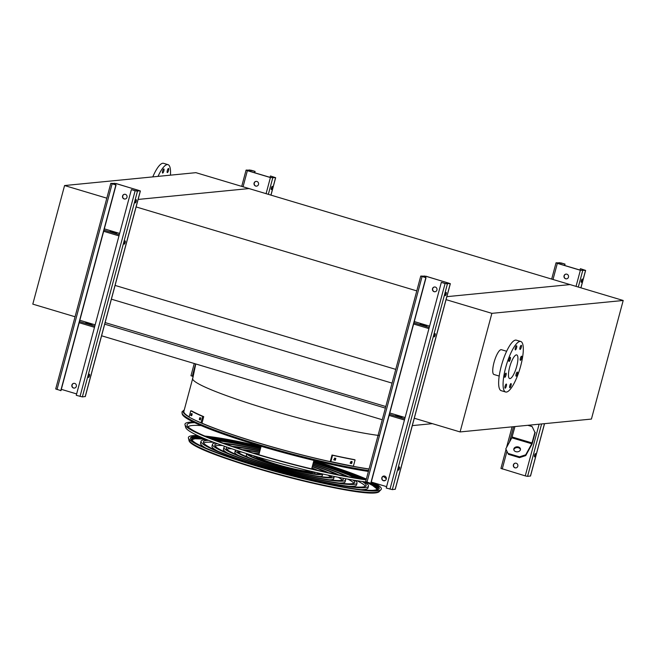 <?xml version="1.0" encoding="UTF-8"?>
<svg xmlns="http://www.w3.org/2000/svg" width="656" height="656" viewBox="0 0 656 656"><rect width="100%" height="100%" fill="white"/><g stroke="black" fill="none" stroke-linecap="round" stroke-linejoin="round"><path stroke-width="0.98" d="M75.055 316.766L32.8 304.13L64.575 185.541L195.906 172.667L249.034 188.567L138.113 199.432L249.034 188.567L570.064 284.589L446.867 296.66L570.064 284.589L623.2 300.481L491.877 313.347L460.094 431.935L591.425 419.069L623.2 300.481M412.312 425.613L432.37 423.645M101.582 335.782L382.259 419.742M104.698 324.162L385.375 408.114M105.116 322.58L385.794 406.54M111.389 299.177L392.067 383.129M115.005 285.401L395.757 369.377M136.038 206.911L416.79 290.887M369.066 468.983A110.979 11.554 -165 0 1 201.064 422.784M189.133 416.839A110.979 11.554 -165 0 1 183.877 411.394L192.88 377.774L195.775 363.957M506.629 351.272L501.405 349.705A12.94 3.436 106.7 0 0 494.017 362.465A12.94 3.436 106.7 0 0 493.984 374.51L499.208 376.068M491.877 313.347L445.998 299.628M460.094 431.935L414.223 418.216M516.698 366.401A12.341 3.28 -73.3 0 1 509.655 378.569A12.341 3.28 -73.3 0 1 510.048 365.802A12.341 3.28 -73.3 0 1 516.731 354.912A12.341 3.28 -73.3 0 1 516.698 366.401M516.108 374.182A2.157 0.574 106.7 0 0 516.108 376.183A2.157 0.574 106.7 0 0 517.272 374.281A2.157 0.574 106.7 0 0 517.338 372.05A2.157 0.574 106.7 0 0 516.108 374.182M520.364 358.315A2.157 0.574 106.7 0 0 520.356 360.324A2.157 0.574 106.7 0 0 521.52 358.422A2.157 0.574 106.7 0 0 521.594 356.192A2.157 0.574 106.7 0 0 520.364 358.315M520.052 347.426A2.157 0.574 106.7 0 0 520.044 349.435A2.157 0.574 106.7 0 0 521.217 347.532A2.157 0.574 106.7 0 0 521.282 345.302A2.157 0.574 106.7 0 0 520.052 347.426M515.362 347.885A2.157 0.574 106.7 0 0 515.362 349.894A2.157 0.574 106.7 0 0 516.526 347.992A2.157 0.574 106.7 0 0 516.592 345.761A2.157 0.574 106.7 0 0 515.362 347.885M509.048 359.422A2.157 0.574 106.7 0 0 509.04 361.431A2.157 0.574 106.7 0 0 510.204 359.529A2.157 0.574 106.7 0 0 510.278 357.299A2.157 0.574 106.7 0 0 509.048 359.422M504.792 375.289A2.157 0.574 106.7 0 0 504.792 377.29A2.157 0.574 106.7 0 0 505.956 375.388A2.157 0.574 106.7 0 0 506.022 373.157A2.157 0.574 106.7 0 0 504.792 375.289M505.104 386.179A2.157 0.574 106.7 0 0 505.095 388.188A2.157 0.574 106.7 0 0 506.268 386.286A2.157 0.574 106.7 0 0 506.334 384.055A2.157 0.574 106.7 0 0 505.104 386.179M509.794 385.72A2.157 0.574 106.7 0 0 509.786 387.729A2.157 0.574 106.7 0 0 510.95 385.826A2.157 0.574 106.7 0 0 511.024 383.596A2.157 0.574 106.7 0 0 509.794 385.72M520.675 366.007A26.363 7.003 -73.3 0 1 505.637 392.001A26.363 7.003 -73.3 0 1 506.481 364.736A26.363 7.003 -73.3 0 1 520.749 341.481A26.363 7.003 -73.3 0 1 520.675 366.007M505.637 392.001L501.209 390.681A26.363 7.003 -73.3 0 1 502.053 363.408A26.363 7.003 -73.3 0 1 516.321 340.161L520.749 341.481M64.575 185.541L106.83 198.178M170.437 175.168A26.363 7.003 106.7 0 0 168.002 164.648L163.574 163.328A26.363 7.003 106.7 0 0 162.803 163.254A26.363 7.003 106.7 0 0 152.782 176.899M168.002 164.648A26.363 7.003 106.7 0 0 167.231 164.582A26.363 7.003 106.7 0 0 158.022 176.382M163.787 168.92A2.157 0.574 106.7 0 0 162.647 170.945A2.157 0.574 106.7 0 0 162.614 173.061A2.157 0.574 106.7 0 0 163.844 170.937A2.157 0.574 106.7 0 0 163.844 168.928A2.157 0.574 106.7 0 0 163.787 168.92M168.469 168.461A2.157 0.574 106.7 0 0 167.337 170.486A2.157 0.574 106.7 0 0 167.296 172.602A2.157 0.574 106.7 0 0 168.526 170.478A2.157 0.574 106.7 0 0 168.535 168.469A2.157 0.574 106.7 0 0 168.469 168.461M513.386 464.874A2.394 2.296 84.4 0 1 515.37 463.152A2.394 2.296 84.4 0 1 517.814 466.195A2.394 2.296 84.4 0 1 515.837 467.917A2.394 2.296 84.4 0 1 513.386 464.874M530.466 475.977L527.58 476.363L525.259 475.887L501.012 468.417M565.046 264.106L559.634 262.703L556.772 262.982L557.543 263.351L580.568 270.231L584.922 270.231L580.544 268.739L585.619 270.42L580.363 270.256L557.338 263.368L556.108 262.785L561.282 262.982L565.046 264.106L564.677 265.483M564.045 275.823A2.394 2.296 84.4 0 1 566.021 274.101A2.394 2.296 84.4 0 1 568.473 277.144A2.394 2.296 84.4 0 1 566.489 278.866A2.394 2.296 84.4 0 1 564.045 275.823M532.057 426.433L534.911 432.394L532.057 426.433L528.162 425.268M525.743 455.6L519.478 457.626L519.462 456.838L525.718 454.813L525.743 455.6L531.786 444.571A2.394 0.64 106.7 0 0 532.418 442.923L535.247 432.361M566.128 274.093A2.394 2.296 -95.6 0 0 564.176 276.684A2.394 2.296 -95.6 0 0 566.595 278.857M515.468 463.144A2.394 2.296 -95.6 0 0 513.517 465.735A2.394 2.296 -95.6 0 0 515.936 467.908M580.339 268.763L579.994 270.067M581.765 279.571A1.681 0.443 -73.3 0 1 581.61 280.44A1.681 0.443 -73.3 0 1 581.167 281.596M564.841 264.13L564.496 265.426M535.509 455.182A1.681 0.443 106.7 0 0 535.509 453.624A1.681 0.443 106.7 0 0 534.607 455.1A1.681 0.443 106.7 0 0 534.55 456.838A1.681 0.443 106.7 0 0 535.509 455.182M582.274 280.637A1.681 0.443 106.7 0 0 582.282 279.079A1.681 0.443 106.7 0 0 581.372 280.555A1.681 0.443 106.7 0 0 581.314 282.293A1.681 0.443 106.7 0 0 582.274 280.637M535.001 454.116A1.681 0.443 -73.3 0 1 534.845 454.985A1.681 0.443 -73.3 0 1 534.394 456.141M531.721 426.466L527.818 425.301M514.952 426.564L511.836 437.823L505.792 448.852L508.408 454.321L505.792 448.852M534.911 432.394L531.762 443.776L525.718 454.813M515.854 451.664A3.354 2.517 -1.6 0 0 520.487 449.221A3.354 2.517 -1.6 0 0 517.059 446.802A3.354 2.517 -1.6 0 0 513.779 449.417A3.354 2.517 -1.6 0 0 515.854 451.664M519.462 456.838L508.392 453.526M519.478 457.626L508.408 454.321M520.462 449.622A3.354 2.517 -1.6 0 0 517.084 447.589A3.354 2.517 -1.6 0 0 513.837 449.811M414.289 321.563L429.598 326.139M426.031 277.726L420.758 276.069L426.006 276.233L450.344 283.671L445.088 283.507L441.324 282.383L446.736 283.786L449.598 283.507L448.827 283.146L425.801 276.258L421.447 276.258L426.031 277.726L370.935 483.357L365.736 481.668M432.509 288.706A2.394 2.296 84.4 0 1 434.493 286.984A2.394 2.296 84.4 0 1 436.937 290.034A2.394 2.296 84.4 0 1 434.961 291.756A2.394 2.296 84.4 0 1 432.509 288.706M383.94 476.026A2.394 2.296 -95.6 0 0 381.989 478.626A2.394 2.296 -95.6 0 0 384.408 480.799M434.592 286.975A2.394 2.296 -95.6 0 0 432.648 289.575A2.394 2.296 -95.6 0 0 435.059 291.748M386.597 486.637L371.28 482.062M381.858 477.757A2.394 2.296 84.4 0 1 383.834 476.035A2.394 2.296 84.4 0 1 386.286 479.085A2.394 2.296 84.4 0 1 384.301 480.807A2.394 2.296 84.4 0 1 381.858 477.757M389.787 412.977L405.105 417.56M434.633 334.125A1.681 0.443 -73.3 0 1 434.477 334.995A1.681 0.443 -73.3 0 1 434.034 336.151M445.678 292.912A1.681 0.443 -73.3 0 1 445.522 293.773A1.681 0.443 -73.3 0 1 445.08 294.929M395.191 489.237L392.304 489.614L386.228 488.015L441.324 282.383M445.235 294.068A1.681 0.443 106.7 0 0 445.227 295.626A1.681 0.443 106.7 0 0 446.137 294.142A1.681 0.443 106.7 0 0 446.187 292.412A1.681 0.443 106.7 0 0 445.235 294.068M434.19 335.282A1.681 0.443 106.7 0 0 434.182 336.848A1.681 0.443 106.7 0 0 435.092 335.364A1.681 0.443 106.7 0 0 435.149 333.625A1.681 0.443 106.7 0 0 434.19 335.282M398.463 468.605A1.681 0.443 106.7 0 0 398.463 470.172A1.681 0.443 106.7 0 0 399.365 468.687A1.681 0.443 106.7 0 0 399.422 466.957A1.681 0.443 106.7 0 0 398.463 468.605M425.826 277.75L370.73 483.382M398.914 467.449A1.681 0.443 -73.3 0 1 398.75 468.318A1.681 0.443 -73.3 0 1 398.307 469.475M429.254 327.442L413.936 322.859M428.942 328.59L413.633 324.015M426.49 325.942L420.143 324.146L426.49 325.942M404.449 420.012L389.131 415.428M404.76 418.856L389.443 414.28M401.989 417.355L395.65 415.56L401.989 417.355M400.98 467.884L401.579 465.678M401.136 467.302L401.152 467.81M104.329 228.846L119.646 233.429M116.071 185.017L110.798 183.36L116.055 183.524L140.384 190.962L135.128 190.798L131.569 189.65L136.784 191.076L139.638 190.798L138.875 190.429L115.85 183.549L111.495 183.549L116.071 185.017L60.975 390.648L55.785 388.959M122.557 195.996A2.394 2.296 84.4 0 1 124.533 194.274A2.394 2.296 84.4 0 1 126.985 197.325A2.394 2.296 84.4 0 1 125.001 199.047A2.394 2.296 84.4 0 1 122.557 195.996M73.98 383.317A2.394 2.296 -95.6 0 0 72.029 385.917A2.394 2.296 -95.6 0 0 74.448 388.081M124.64 194.266A2.394 2.296 -95.6 0 0 122.688 196.866A2.394 2.296 -95.6 0 0 125.107 199.03M76.637 393.928L61.328 389.344M71.898 385.047A2.394 2.296 84.4 0 1 73.882 383.325A2.394 2.296 84.4 0 1 76.326 386.376A2.394 2.296 84.4 0 1 74.349 388.098A2.394 2.296 84.4 0 1 71.898 385.047M79.835 320.267L95.145 324.843M124.681 241.416A1.681 0.443 -73.3 0 1 124.517 242.277A1.681 0.443 -73.3 0 1 124.074 243.433M135.726 200.195A1.681 0.443 -73.3 0 1 135.562 201.064A1.681 0.443 -73.3 0 1 135.12 202.22M85.231 396.519L82.344 396.905L76.268 395.306L131.364 189.674M135.275 201.351A1.681 0.443 106.7 0 0 135.275 202.917A1.681 0.443 106.7 0 0 136.177 201.433A1.681 0.443 106.7 0 0 136.235 199.703A1.681 0.443 106.7 0 0 135.275 201.351M124.23 242.572A1.681 0.443 106.7 0 0 124.23 244.13A1.681 0.443 106.7 0 0 125.132 242.654A1.681 0.443 106.7 0 0 125.189 240.916A1.681 0.443 106.7 0 0 124.23 242.572M88.511 375.896A1.681 0.443 106.7 0 0 88.503 377.462A1.681 0.443 106.7 0 0 89.413 375.978A1.681 0.443 106.7 0 0 89.462 374.24A1.681 0.443 106.7 0 0 88.511 375.896M115.866 185.041L60.77 390.664M88.954 374.74A1.681 0.443 -73.3 0 1 88.798 375.609A1.681 0.443 -73.3 0 1 88.347 376.765M119.294 234.733L103.984 230.149M118.982 235.881L103.673 231.297M116.53 233.224L110.192 231.429L116.53 233.224M94.489 327.303L79.179 322.719M94.8 326.147L79.483 321.571M92.037 324.646L85.69 322.85L92.037 324.646M91.028 375.175L91.619 372.961M91.184 374.592L91.2 375.101M193.2 376.56L191.052 375.708M255.086 171.396L249.674 169.994L246.763 170.289L247.583 170.634L270.608 177.522L274.962 177.522L270.584 176.029L275.659 177.71L270.403 177.546L247.378 170.658L246.156 170.076L251.322 170.273L255.086 171.396L254.717 172.774M254.085 183.106A2.394 2.296 84.4 0 1 256.07 181.384A2.394 2.296 84.4 0 1 258.513 184.434A2.394 2.296 84.4 0 1 256.537 186.156A2.394 2.296 84.4 0 1 254.085 183.106M256.168 181.376A2.394 2.296 -95.6 0 0 254.216 183.975A2.394 2.296 -95.6 0 0 256.635 186.148M270.387 176.054L270.034 177.35M271.814 186.862A1.681 0.443 -73.3 0 1 271.658 187.731A1.681 0.443 -73.3 0 1 271.207 188.879M254.889 171.413L254.536 172.717M272.322 187.928A1.681 0.443 106.7 0 0 272.322 186.361A1.681 0.443 106.7 0 0 271.412 187.846A1.681 0.443 106.7 0 0 271.363 189.576A1.681 0.443 106.7 0 0 272.322 187.928M368.41 471.443A112.028 11.669 -165 0 1 251.51 443.374A112.028 11.669 -165 0 1 182.253 414.141L181.966 411.878L184.287 409.844M184.057 410.73A111.176 11.578 15 0 0 183.696 412.05A111.176 11.578 15 0 0 189.117 416.896M198.817 421.824A111.176 11.578 15 0 0 369.057 469.015M208.649 440.332A84.28 8.774 15 0 0 206.902 440.438A84.28 8.774 15 0 0 203.344 441.906A84.28 8.774 15 0 0 271.527 469.179A84.28 8.774 15 0 0 362.588 487.006A84.28 8.774 15 0 0 366.155 485.538A84.28 8.774 15 0 0 362.35 481.52M355.404 477.921A84.28 8.774 15 0 0 313.289 462.775M260.506 448.63A84.28 8.774 15 0 0 216.464 440.693M206.976 439.659A86.674 9.028 15 0 0 204.688 439.774A86.674 9.028 15 0 0 201.031 441.291A86.674 9.028 15 0 0 271.158 469.335A86.674 9.028 15 0 0 364.802 487.67A86.674 9.028 15 0 0 368.467 486.153A86.674 9.028 15 0 0 364.129 481.766M357.151 478.199A86.674 9.028 15 0 0 313.355 462.521M260.571 448.376A86.674 9.028 15 0 0 214.807 440.061M203.581 442.964A84.28 8.774 -165 0 1 213.807 442.349M356.872 480.684A84.28 8.774 -165 0 1 365.425 486.326M368.467 486.153L367.975 487.998A86.674 9.028 -165 0 1 364.31 489.507A86.674 9.028 -165 0 1 360.874 489.63M205.869 448.097A86.674 9.028 -165 0 1 200.531 443.128L201.031 441.291M217.513 443.743A72.439 7.544 15 0 0 214.783 444.973A72.439 7.544 15 0 0 273.388 468.417A72.439 7.544 15 0 0 351.657 483.734A72.439 7.544 15 0 0 354.716 482.472A72.439 7.544 15 0 0 352.961 480.036M346.343 476.33A72.439 7.544 15 0 0 312.953 464.046M260.161 449.901A72.439 7.544 15 0 0 225.106 443.841M215.644 443.046A74.833 7.79 15 0 0 215.627 443.046A74.833 7.79 15 0 0 212.462 444.358A74.833 7.79 15 0 0 273.011 468.573A74.833 7.79 15 0 0 353.871 484.399A74.833 7.79 15 0 0 357.028 483.087A74.833 7.79 15 0 0 354.937 480.372M348.229 476.674A74.833 7.79 15 0 0 313.019 463.792M260.227 449.647A74.833 7.79 15 0 0 223.294 443.194M215.094 446.047A72.439 7.544 -165 0 1 222.433 445.531M347.811 479.126A72.439 7.544 -165 0 1 353.904 483.242M357.028 483.087L356.536 484.932A74.833 7.79 -165 0 1 353.371 486.235A74.833 7.79 -165 0 1 348.803 486.293M217.989 451.246A74.833 7.79 -165 0 1 211.97 446.195L212.462 444.358M227.304 447.244A60.598 6.306 15 0 0 226.222 448.04A60.598 6.306 15 0 0 275.241 467.646A60.598 6.306 15 0 0 340.718 480.463A60.598 6.306 15 0 0 343.277 479.405A60.598 6.306 15 0 0 342.735 478.175M336.626 474.436A60.598 6.306 15 0 0 312.6 465.358M259.809 451.213A60.598 6.306 15 0 0 234.471 447.064M225.254 446.531A62.992 6.56 15 0 0 223.901 447.417A62.992 6.56 15 0 0 274.864 467.802A62.992 6.56 15 0 0 342.932 481.127A62.992 6.56 15 0 0 345.597 480.028A62.992 6.56 15 0 0 344.867 478.585M338.644 474.837A62.992 6.56 15 0 0 312.674 465.088M259.883 450.943A62.992 6.56 15 0 0 232.519 446.408M226.64 449.139A60.598 6.306 -165 0 1 231.757 448.77M338.111 477.265A60.598 6.306 -165 0 1 342.358 480.143M345.597 480.028L345.097 481.865A62.992 6.56 -165 0 1 342.44 482.972A62.992 6.56 -165 0 1 339.086 483.037M228.034 453.28A62.992 6.56 -165 0 1 223.409 449.262L223.901 447.417M237.857 450.795A48.757 5.076 15 0 0 237.652 451.107A48.757 5.076 15 0 0 277.103 466.883A48.757 5.076 15 0 0 329.779 477.191A48.757 5.076 15 0 0 331.838 476.338A48.757 5.076 15 0 0 331.821 475.969M326.294 472.246A48.757 5.076 15 0 0 312.231 466.736M259.44 452.591A48.757 5.076 15 0 0 244.508 450.336M235.668 450.073A51.152 5.33 15 0 0 235.34 450.483A51.152 5.33 15 0 0 276.725 467.039A51.152 5.33 15 0 0 331.993 477.855A51.152 5.33 15 0 0 334.158 476.961A51.152 5.33 15 0 0 334.076 476.445M328.435 472.714A51.152 5.33 15 0 0 312.305 466.449M259.522 452.304A51.152 5.33 15 0 0 242.417 449.663M238.243 452.246A48.757 5.076 -165 0 1 241.703 452.041M327.869 475.124A48.757 5.076 -165 0 1 330.755 477.035M334.158 476.961L333.666 478.806A51.152 5.33 -165 0 1 331.501 479.7A51.152 5.33 -165 0 1 329.345 479.766M238.112 455.321A51.152 5.33 -165 0 1 234.848 452.328L235.34 450.483M249.091 454.37A36.916 3.846 15 0 0 279.85 466.367A36.916 3.846 15 0 0 318.841 473.919A36.916 3.846 15 0 0 320.308 473.452M315.29 469.753A36.916 3.846 15 0 0 311.813 468.302M259.022 454.157A36.916 3.846 15 0 0 255.282 453.673M246.763 453.64A39.311 4.092 15 0 0 279.03 466.391A39.311 4.092 15 0 0 321.055 474.583A39.311 4.092 15 0 0 322.686 473.985M317.586 470.286A39.311 4.092 15 0 0 311.903 467.949M259.112 453.804A39.311 4.092 15 0 0 253.027 452.993M249.961 455.387A36.916 3.846 -165 0 1 252.207 455.33M317.119 472.722A36.916 3.846 -165 0 1 319.046 473.903M322.695 473.993L322.227 475.739A39.311 4.092 -165 0 1 320.563 476.428A39.311 4.092 -165 0 1 319.538 476.477M248.247 457.38A39.311 4.092 -165 0 1 246.287 455.387L246.754 453.64M258.677 457.281A27.322 2.845 15 0 0 282.9 466.17A27.322 2.845 15 0 0 309.985 471.27A27.322 2.845 15 0 0 310.55 471.18M254.471 456.018A31.463 3.28 15 0 0 281.637 466.268A31.463 3.28 15 0 0 313.814 472.418A31.463 3.28 15 0 0 314.814 472.189M253.847 457.527A31.463 3.28 -165 0 1 253.856 457.421L254.249 455.953M315.044 472.238L314.65 473.706A31.463 3.28 -165 0 1 314.609 473.804M191.306 415.724L191.257 415.707A113.373 11.808 -165 0 1 190.716 415.42L191.208 413.575A113.373 11.808 15 0 0 191.749 413.862L191.355 415.724M200.105 419.873L200.039 419.848A113.373 11.808 -165 0 1 199.285 419.52L199.777 417.675A113.373 11.808 15 0 0 200.531 418.011L200.162 419.881M202.688 416.437A113.373 11.808 -165 0 1 190.765 410.763L191.79 410.976A112.176 11.677 15 0 0 203.721 416.65L202.688 416.437L200.99 422.767A113.373 11.808 -165 0 1 189.067 417.101L190.765 410.763M192.233 413.788L191.741 415.633M200.802 417.888L200.31 419.733A112.176 11.677 15 0 0 200.424 419.783M200.99 422.767L202.023 422.981L203.721 416.65M335.339 460.217A113.373 11.808 -165 0 1 334.06 459.938L334.552 458.093A113.373 11.808 15 0 0 335.839 458.372L335.339 460.217L334.798 459.963L335.7 458.347M350.189 463.193L350.985 461.488A113.373 11.808 15 0 0 352.157 461.717L351.657 463.562A113.373 11.808 -165 0 1 350.484 463.333L350.329 463.284M355.076 459.913A113.373 11.808 -165 0 1 332.559 455.28L332.018 455.026A112.176 11.677 15 0 0 354.527 459.651L355.076 459.913L353.379 466.244A113.373 11.808 -165 0 1 330.87 461.611L332.559 455.28M330.87 461.611L330.321 461.357L332.018 455.026M333.65 459.708A112.176 11.677 15 0 0 334.798 459.963M350.107 463.103A112.176 11.677 15 0 0 351.116 463.3L351.608 461.463M194.709 422.694A104.419 10.873 15 0 0 191.527 422.841A104.419 10.873 15 0 0 187.116 425.326A104.419 10.873 15 0 0 255.651 453.788A104.419 10.873 15 0 0 366.245 479.52M383.416 480.618A104.419 10.873 15 0 0 385.343 480.43M188.075 426.81A103.074 10.734 -165 0 1 192.151 425.514A103.074 10.734 -165 0 1 201.162 425.605M383.137 476.313A103.074 10.734 -165 0 1 386.318 478.946M193.446 422.087A106.616 11.103 15 0 0 189.494 422.234A106.616 11.103 15 0 0 184.992 424.776A106.616 11.103 15 0 0 253.692 453.444A106.616 11.103 15 0 0 366.146 479.88M374.051 482.89A105.272 10.963 -165 0 1 371.132 482.619M366.384 482.062A105.272 10.963 -165 0 1 254.864 456.133A105.272 10.963 -165 0 1 185.681 427.417L184.992 424.776M200.105 436.716A97.391 10.143 15 0 0 194.791 436.814A97.391 10.143 15 0 0 190.642 438.88M378.668 489.261A97.391 10.143 15 0 0 371.55 482.66M364.564 479.298A97.391 10.143 15 0 0 313.658 461.389M260.875 447.244A97.391 10.143 15 0 0 207.837 437.306M198.866 436.15A97.662 10.168 15 0 0 194.668 436.281A97.662 10.168 15 0 0 190.543 438.61A97.662 10.168 15 0 0 282.236 473.083A97.662 10.168 15 0 0 378.889 489.073A97.662 10.168 15 0 0 372.911 482.791M366.253 479.487A97.662 10.168 15 0 0 313.789 460.906M261.006 446.761A97.662 10.168 15 0 0 206.164 436.609M200.867 437.06A96.12 10.004 15 0 0 195.964 437.167A96.12 10.004 15 0 0 191.905 438.848A96.12 10.004 15 0 0 195.841 443.169M372.018 490.376A96.12 10.004 15 0 0 377.594 488.597A96.12 10.004 15 0 0 371.091 482.775M363.719 479.183A96.12 10.004 15 0 0 313.625 461.529M260.834 447.384A96.12 10.004 15 0 0 208.624 437.626M197.595 435.559A99.86 10.398 15 0 0 192.634 435.674A99.86 10.398 15 0 0 188.42 438.052A99.86 10.398 15 0 0 282.178 473.304A99.86 10.398 15 0 0 381.005 489.655A99.86 10.398 15 0 0 374.535 483.029M366.36 479.077A99.86 10.398 15 0 0 313.855 460.676M261.063 446.531A99.86 10.398 15 0 0 204.852 436.06M378.791 435.469C317.996 427.556 184.951 386.277 192.88 377.774M557.338 263.368L553.016 279.489M513.574 426.695L509.4 442.275M506.899 451.599L502.234 468.999M580.363 270.256L576.042 286.377M539.117 424.194L525.259 475.887M584.102 269.887L583.979 270.338M559.634 262.703L559.314 263.876M561.077 262.999L560.732 264.302M582.676 270.731L578.305 287.049M541.626 423.948L527.58 476.363M585.537 270.452L580.88 287.82M544.48 423.669L530.433 476.084M532.082 442.956L512.156 436.994M531.762 443.776L511.836 437.823M425.801 276.258L425.457 277.554M448.827 283.146L448.712 283.597M424.358 275.955L424.047 277.135M445.088 283.507L389.992 489.138M447.4 283.982L392.304 489.614M450.262 283.704L395.166 489.335M422.062 276.619L366.966 482.25M115.85 183.549L115.497 184.844M138.875 190.429L138.752 190.88M114.398 183.245L114.087 184.426M135.128 190.798L80.032 396.429M137.448 191.273L82.344 396.905M140.302 190.994L85.206 396.626M112.102 183.91L57.006 389.541M247.378 170.658L243.056 186.78M195.595 363.908L192.282 376.29M270.403 177.546L266.082 193.659M274.151 177.177L274.028 177.628M249.674 169.994L249.362 171.167M251.125 170.289L250.772 171.593M272.724 178.022L268.345 194.34M275.577 177.743L270.92 195.111M368.631 470.59A112.578 11.718 -165 0 1 251.297 442.365A112.578 11.718 -165 0 1 181.974 413.067M184.221 410.09A111.741 11.636 15 0 0 189.076 417.06M190.675 417.962A111.741 11.636 15 0 0 369.033 469.097M199.285 419.52L200.31 419.733M190.716 415.42L191.577 415.592M351.657 463.562L351.116 463.3M379.48 491.205C373.731 503.332 187.895 453.542 188.969 440.151A98.794 10.283 15 0 0 271.658 472.279A98.794 10.283 15 0 0 375.626 492.385A98.794 10.283 15 0 0 379.48 491.205L381.005 489.655M377.307 492.139A97.957 10.201 -165 0 1 281.613 475.42A97.957 10.201 -165 0 1 190.379 442.054M377.339 488.925A97.08 10.111 15 0 0 365.802 481.988M205.418 439.02A97.08 10.111 15 0 0 194.586 438.741M191.888 439.331A96.12 10.004 -165 0 1 195.718 438.085A96.12 10.004 -165 0 1 203.27 438.11M211.978 438.962A96.12 10.004 -165 0 1 260.588 448.302M313.379 462.447A96.12 10.004 -165 0 1 360.144 478.667M369.648 483.054A96.12 10.004 -165 0 1 377.364 489.032M556.026 262.818L551.671 279.087M512.082 426.843L506.547 447.474M505.915 449.827L500.93 468.45M585.619 270.42L580.945 287.845M544.554 423.661L530.515 476.051M450.344 283.671L395.248 489.302M420.758 276.069L365.654 481.701M140.384 190.962L85.288 396.593M110.798 183.36L55.703 388.992M246.074 170.109L241.711 186.37M194.25 363.506L190.97 375.74M275.659 177.71L270.994 195.127M261.129 446.277L258.858 454.756M313.921 460.422L311.649 468.901M188.969 440.151L188.42 438.052M205.476 439.044L194.93 438.774L191.659 439.766M377.241 489.163L372.526 485.448L365.736 481.98"/></g></svg>
